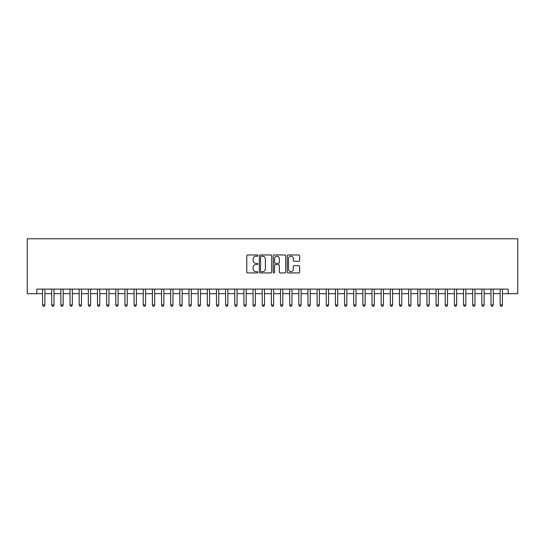 <?xml version="1.0" encoding="UTF-8"?>
<svg xmlns="http://www.w3.org/2000/svg" width="545" height="545" viewBox="0 0 545 545"><rect width="100%" height="100%" fill="white"/><g stroke="black" fill="none" stroke-linecap="round" stroke-linejoin="round"><path stroke-width="0.82" d="M257.86 255.591A0.627 0.627 0 0 0 257.233 254.965L247.689 254.965A0.899 0.899 0 0 0 246.79 255.857L246.79 272.03A0.899 0.899 0 0 0 247.689 272.929L257.233 272.929A0.627 0.627 0 0 0 257.86 272.296A0.627 0.627 0 0 0 257.233 271.669L255.993 271.669A2.875 2.875 0 0 1 253.118 268.794L253.118 267.445A2.875 2.875 0 0 1 255.993 264.57L257.233 264.57A0.627 0.627 0 0 0 257.86 263.944A0.627 0.627 0 0 0 257.233 263.317L255.993 263.317A2.875 2.875 0 0 1 253.118 260.442L253.118 259.093A2.875 2.875 0 0 1 255.993 256.218L257.233 256.218A0.627 0.627 0 0 0 257.86 255.591M298.749 261.293A0.899 0.899 0 0 0 299.648 260.394L299.648 255.857A0.899 0.899 0 0 0 298.749 254.965L288.155 254.965A0.899 0.899 0 0 0 287.256 255.857L287.256 272.03A0.899 0.899 0 0 0 288.155 272.929L298.749 272.929A0.899 0.899 0 0 0 299.648 272.03L299.648 266.546A0.899 0.899 0 0 0 298.749 265.653L294.218 265.653A0.899 0.899 0 0 0 293.319 266.546L293.319 269.264A2.405 2.405 0 0 1 290.914 271.669A2.405 2.405 0 0 1 288.509 269.264L288.509 258.623A2.405 2.405 0 0 1 290.914 256.218A2.405 2.405 0 0 1 293.319 258.623L293.319 260.394A0.899 0.899 0 0 0 294.218 261.293L298.749 261.293M36.856 293.687L36.856 289.109L508.144 289.109L508.144 293.687L517.75 293.687L517.75 238.778L27.25 238.778L27.25 293.687L42.578 293.687M271.717 255.857A0.899 0.899 0 0 0 270.817 254.965L260.217 254.965A0.899 0.899 0 0 0 259.318 255.857L259.318 272.03A0.899 0.899 0 0 0 260.217 272.929L270.817 272.929A0.899 0.899 0 0 0 271.717 272.03L271.717 255.857M274.183 254.965L284.783 254.965A0.899 0.899 0 0 1 285.682 255.857L285.682 272.03A0.899 0.899 0 0 1 284.783 272.929L280.246 272.929A0.899 0.899 0 0 1 279.347 272.03L279.347 265.47A0.899 0.899 0 0 0 278.454 264.57L275.443 264.57A0.899 0.899 0 0 0 274.544 265.47L274.544 272.296A0.627 0.627 0 0 1 273.917 272.929A0.627 0.627 0 0 1 273.283 272.296L273.283 255.857A0.899 0.899 0 0 1 274.183 254.965M44.867 293.687L51.727 293.687M54.016 293.687L60.883 293.687M63.166 293.687L70.032 293.687M72.322 293.687L79.182 293.687M81.471 293.687L88.331 293.687M90.62 293.687L97.487 293.687M99.776 293.687L106.636 293.687M108.925 293.687L115.785 293.687M118.074 293.687L124.941 293.687M127.223 293.687L134.09 293.687M136.379 293.687L143.24 293.687M145.529 293.687L152.389 293.687M154.678 293.687L161.545 293.687M163.834 293.687L170.694 293.687M172.983 293.687L179.843 293.687M182.132 293.687L188.999 293.687M191.281 293.687L198.148 293.687M200.437 293.687L207.298 293.687M209.587 293.687L216.447 293.687M218.736 293.687L225.603 293.687M227.885 293.687L234.752 293.687M237.041 293.687L243.901 293.687M246.19 293.687L253.057 293.687M255.339 293.687L262.206 293.687M264.495 293.687L271.356 293.687M273.644 293.687L280.505 293.687M282.794 293.687L289.661 293.687M291.943 293.687L298.81 293.687M301.099 293.687L307.959 293.687M310.248 293.687L317.115 293.687M319.397 293.687L326.264 293.687M328.553 293.687L335.413 293.687M337.702 293.687L344.563 293.687M346.852 293.687L353.719 293.687M356.001 293.687L362.868 293.687M365.157 293.687L372.017 293.687M374.306 293.687L381.166 293.687M383.455 293.687L390.322 293.687M392.611 293.687L399.471 293.687M401.76 293.687L408.621 293.687M410.91 293.687L417.777 293.687M420.059 293.687L426.926 293.687M429.215 293.687L436.075 293.687M438.364 293.687L445.224 293.687M447.513 293.687L454.38 293.687M456.669 293.687L463.529 293.687M465.818 293.687L472.679 293.687M474.968 293.687L481.834 293.687M484.117 293.687L490.984 293.687M493.273 293.687L500.133 293.687M502.422 293.687L508.144 293.687M261.205 256.218A0.627 0.627 0 0 0 260.578 256.845L260.578 271.042A0.627 0.627 0 0 0 261.205 271.669L262.506 271.669A2.875 2.875 0 0 0 265.381 268.794L265.381 259.093A2.875 2.875 0 0 0 262.506 256.218L261.205 256.218M279.347 258.664A2.405 2.405 0 0 0 276.949 256.266A2.405 2.405 0 0 0 274.544 258.664L274.544 262.418A0.899 0.899 0 0 0 275.443 263.317L278.454 263.317A0.899 0.899 0 0 0 279.347 262.418L279.347 258.664M44.867 289.109L44.867 305.03L42.578 305.03L42.578 289.109M44.867 305.03L44.179 306.222L43.266 306.222L42.578 305.03M54.016 289.109L54.016 305.03L51.727 305.03L51.727 289.109M54.016 305.03L53.328 306.222L52.415 306.222L51.727 305.03M63.166 289.109L63.166 305.03L60.883 305.03L60.883 289.109M63.166 305.03L62.484 306.222L61.565 306.222L60.883 305.03M72.322 289.109L72.322 305.03L70.032 305.03L70.032 289.109M72.322 305.03L71.633 306.222L70.721 306.222L70.032 305.03M81.471 289.109L81.471 305.03L79.182 305.03L79.182 289.109M81.471 305.03L80.783 306.222L79.87 306.222L79.182 305.03M90.62 289.109L90.62 305.03L88.331 305.03L88.331 289.109M90.62 305.03L89.932 306.222L89.019 306.222L88.331 305.03M99.776 289.109L99.776 305.03L97.487 305.03L97.487 289.109M99.776 305.03L99.088 306.222L98.168 306.222L97.487 305.03M108.925 289.109L108.925 305.03L106.636 305.03L106.636 289.109M108.925 305.03L108.237 306.222L107.324 306.222L106.636 305.03M118.074 289.109L118.074 305.03L115.785 305.03L115.785 289.109M118.074 305.03L117.386 306.222L116.473 306.222L115.785 305.03M127.223 289.109L127.223 305.03L124.941 305.03L124.941 289.109M127.223 305.03L126.542 306.222L125.623 306.222L124.941 305.03M136.379 289.109L136.379 305.03L134.09 305.03L134.09 289.109M136.379 305.03L135.691 306.222L134.779 306.222L134.09 305.03M145.529 289.109L145.529 305.03L143.24 305.03L143.24 289.109M145.529 305.03L144.841 306.222L143.928 306.222L143.24 305.03M154.678 289.109L154.678 305.03L152.389 305.03L152.389 289.109M154.678 305.03L153.99 306.222L153.077 306.222L152.389 305.03M163.834 289.109L163.834 305.03L161.545 305.03L161.545 289.109M163.834 305.03L163.146 306.222L162.226 306.222L161.545 305.03M172.983 289.109L172.983 305.03L170.694 305.03L170.694 289.109M172.983 305.03L172.295 306.222L171.382 306.222L170.694 305.03M182.132 289.109L182.132 305.03L179.843 305.03L179.843 289.109M182.132 305.03L181.444 306.222L180.531 306.222L179.843 305.03M191.281 289.109L191.281 305.03L188.999 305.03L188.999 289.109M191.281 305.03L190.6 306.222L189.68 306.222L188.999 305.03M200.437 289.109L200.437 305.03L198.148 305.03L198.148 289.109M200.437 305.03L199.749 306.222L198.836 306.222L198.148 305.03M209.587 289.109L209.587 305.03L207.298 305.03L207.298 289.109M209.587 305.03L208.898 306.222L207.986 306.222L207.298 305.03M218.736 289.109L218.736 305.03L216.447 305.03L216.447 289.109M218.736 305.03L218.048 306.222L217.135 306.222L216.447 305.03M227.885 289.109L227.885 305.03L225.603 305.03L225.603 289.109M227.885 305.03L227.204 306.222L226.284 306.222L225.603 305.03M237.041 289.109L237.041 305.03L234.752 305.03L234.752 289.109M237.041 305.03L236.353 306.222L235.44 306.222L234.752 305.03M246.19 289.109L246.19 305.03L243.901 305.03L243.901 289.109M246.19 305.03L245.502 306.222L244.589 306.222L243.901 305.03M255.339 289.109L255.339 305.03L253.057 305.03L253.057 289.109M255.339 305.03L254.658 306.222L253.738 306.222L253.057 305.03M264.495 289.109L264.495 305.03L262.206 305.03L262.206 289.109M264.495 305.03L263.807 306.222L262.894 306.222L262.206 305.03M273.644 289.109L273.644 305.03L271.356 305.03L271.356 289.109M273.644 305.03L272.956 306.222L272.044 306.222L271.356 305.03M282.794 289.109L282.794 305.03L280.505 305.03L280.505 289.109M282.794 305.03L282.106 306.222L281.193 306.222L280.505 305.03M291.943 289.109L291.943 305.03L289.661 305.03L289.661 289.109M291.943 305.03L291.262 306.222L290.342 306.222L289.661 305.03M301.099 289.109L301.099 305.03L298.81 305.03L298.81 289.109M301.099 305.03L300.411 306.222L299.498 306.222L298.81 305.03M310.248 289.109L310.248 305.03L307.959 305.03L307.959 289.109M310.248 305.03L309.56 306.222L308.647 306.222L307.959 305.03M319.397 289.109L319.397 305.03L317.115 305.03L317.115 289.109M319.397 305.03L318.716 306.222L317.796 306.222L317.115 305.03M328.553 289.109L328.553 305.03L326.264 305.03L326.264 289.109M328.553 305.03L327.865 306.222L326.952 306.222L326.264 305.03M337.702 289.109L337.702 305.03L335.413 305.03L335.413 289.109M337.702 305.03L337.014 306.222L336.102 306.222L335.413 305.03M346.852 289.109L346.852 305.03L344.563 305.03L344.563 289.109M346.852 305.03L346.164 306.222L345.251 306.222L344.563 305.03M356.001 289.109L356.001 305.03L353.719 305.03L353.719 289.109M356.001 305.03L355.32 306.222L354.4 306.222L353.719 305.03M365.157 289.109L365.157 305.03L362.868 305.03L362.868 289.109M365.157 305.03L364.469 306.222L363.556 306.222L362.868 305.03M374.306 289.109L374.306 305.03L372.017 305.03L372.017 289.109M374.306 305.03L373.618 306.222L372.705 306.222L372.017 305.03M383.455 289.109L383.455 305.03L381.166 305.03L381.166 289.109M383.455 305.03L382.774 306.222L381.854 306.222L381.166 305.03M392.611 289.109L392.611 305.03L390.322 305.03L390.322 289.109M392.611 305.03L391.923 306.222L391.01 306.222L390.322 305.03M401.76 289.109L401.76 305.03L399.471 305.03L399.471 289.109M401.76 305.03L401.072 306.222L400.159 306.222L399.471 305.03M410.91 289.109L410.91 305.03L408.621 305.03L408.621 289.109M410.91 305.03L410.221 306.222L409.309 306.222L408.621 305.03M420.059 289.109L420.059 305.03L417.777 305.03L417.777 289.109M420.059 305.03L419.378 306.222L418.458 306.222L417.777 305.03M429.215 289.109L429.215 305.03L426.926 305.03L426.926 289.109M429.215 305.03L428.527 306.222L427.614 306.222L426.926 305.03M438.364 289.109L438.364 305.03L436.075 305.03L436.075 289.109M438.364 305.03L437.676 306.222L436.763 306.222L436.075 305.03M447.513 289.109L447.513 305.03L445.224 305.03L445.224 289.109M447.513 305.03L446.832 306.222L445.912 306.222L445.224 305.03M456.669 289.109L456.669 305.03L454.38 305.03L454.38 289.109M456.669 305.03L455.981 306.222L455.068 306.222L454.38 305.03M465.818 289.109L465.818 305.03L463.529 305.03L463.529 289.109M465.818 305.03L465.13 306.222L464.217 306.222L463.529 305.03M474.968 289.109L474.968 305.03L472.679 305.03L472.679 289.109M474.968 305.03L474.279 306.222L473.367 306.222L472.679 305.03M484.117 289.109L484.117 305.03L481.834 305.03L481.834 289.109M484.117 305.03L483.435 306.222L482.516 306.222L481.834 305.03M493.273 289.109L493.273 305.03L490.984 305.03L490.984 289.109M493.273 305.03L492.585 306.222L491.672 306.222L490.984 305.03M502.422 289.109L502.422 305.03L500.133 305.03L500.133 289.109M502.422 305.03L501.734 306.222L500.821 306.222L500.133 305.03"/></g></svg>
